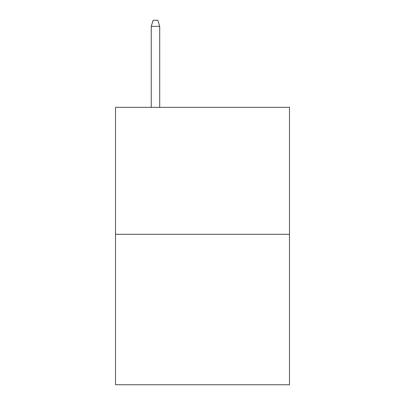 <?xml version="1.0" encoding="UTF-8"?>
<svg xmlns="http://www.w3.org/2000/svg" width="405" height="405" viewBox="0 0 405 405"><rect width="100%" height="100%" fill="white"/><g stroke="black" fill="none" stroke-linecap="round" stroke-linejoin="round"><path stroke-width="0.61" d="M289.489 234.287L289.489 107.33L115.511 107.33L115.511 384.75L289.489 384.75L289.489 234.287L115.511 234.287M159.712 107.33L159.712 26.36L151.247 26.36L151.247 107.33M151.247 26.36L153.131 20.25L157.828 20.25L159.712 26.36"/></g></svg>
